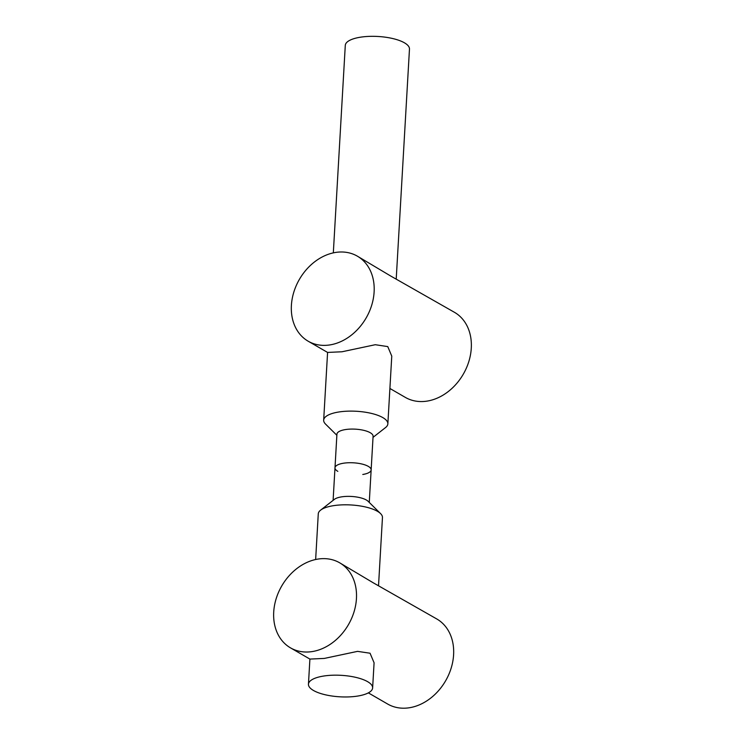 <?xml version="1.0" encoding="UTF-8"?>
<svg xmlns="http://www.w3.org/2000/svg" width="745" height="745" viewBox="0 0 745 745"><rect width="100%" height="100%" fill="white"/><g stroke="black" fill="none" stroke-linecap="round" stroke-linejoin="round"><path stroke-width="1.12" d="M312.416 651.54A49.123 38.554 120 0 1 290.485 647.852A49.123 38.554 120 0 1 276.134 598.784A49.123 38.554 120 0 1 317.743 559.113A49.123 38.554 120 0 1 339.664 562.801A49.123 38.554 120 0 1 354.024 611.878A49.123 38.554 120 0 1 312.416 651.54M368.347 692.878L387.651 704.034A49.123 38.554 -60 0 0 409.573 707.722A49.123 38.554 -60 0 0 451.181 668.06A49.123 38.554 -60 0 0 436.831 618.993L373.208 582.776L339.664 562.801M290.485 647.852L309.901 659.083L324.317 658.422L357.563 651.363L370.051 653.216L374.083 662.78L372.63 687.914A32.147 10.765 3.3 0 1 357.786 696.044A32.147 10.765 3.3 0 1 324.839 694.666A32.147 10.765 3.3 0 1 308.449 684.217A32.147 10.765 3.3 0 1 323.293 676.097A32.147 10.765 3.3 0 1 356.25 677.475A32.147 10.765 3.3 0 1 372.63 687.914M378.553 585.291L382.455 517.561A32.147 10.765 -176.7 0 0 380.583 513.622A32.147 10.765 -176.7 0 0 333.117 505.734A32.147 10.765 -176.7 0 0 320.592 510.157A32.147 10.765 -176.7 0 0 318.273 513.854L315.647 559.514M380.583 513.622L368.151 501.329A18.113 6.062 -176.7 0 0 341.415 496.887A18.113 6.062 -176.7 0 0 334.356 499.383L320.592 510.157M330.091 344.888A49.123 38.554 120 0 1 308.169 341.21A49.123 38.554 120 0 1 293.819 292.133A49.123 38.554 120 0 1 335.427 252.471A49.123 38.554 120 0 1 357.349 256.159A49.123 38.554 120 0 1 371.699 305.226A49.123 38.554 120 0 1 330.091 344.888M389.905 388.471L405.336 397.392A49.123 38.554 -60 0 0 427.257 401.08A49.123 38.554 -60 0 0 468.866 361.418A49.123 38.554 -60 0 0 454.515 312.341L390.864 276.116L357.349 256.159M308.169 341.21L327.586 352.432L342.002 351.77L375.275 344.712L387.763 346.593L391.768 356.129L387.856 423.858A32.147 10.765 3.3 0 1 385.547 427.555L373.022 437.371M396.238 278.649L409.471 49.077A32.147 10.765 -176.7 0 0 393.09 38.628A32.147 10.765 -176.7 0 0 360.133 37.25A32.147 10.765 -176.7 0 0 345.289 45.37L333.322 252.872M336.861 435.285L325.556 424.101A32.147 10.765 3.3 0 1 323.675 420.161A32.147 10.765 3.3 0 1 338.519 412.041A32.147 10.765 3.3 0 1 371.476 413.419A32.147 10.765 3.3 0 1 387.856 423.858M337.82 471.343A18.113 6.062 3.3 0 1 334.989 467.813L336.926 434.167A18.113 6.062 3.3 0 1 345.289 429.595A18.113 6.062 3.3 0 1 363.858 430.368A18.113 6.062 3.3 0 1 373.087 436.253L371.15 469.899A18.113 6.062 3.3 0 1 362.787 474.481M334.989 467.813A18.113 6.062 3.3 0 1 343.352 463.241A18.113 6.062 3.3 0 1 368.319 466.379A18.113 6.062 3.3 0 1 371.15 469.899A18.113 6.062 -176.7 0 0 368.319 466.379A18.113 6.062 -176.7 0 0 343.352 463.241A18.113 6.062 -176.7 0 0 334.989 467.813L333.108 500.351M309.901 659.074L308.449 684.217M371.15 469.899L369.269 502.437M327.586 352.432L323.675 420.161"/></g></svg>
